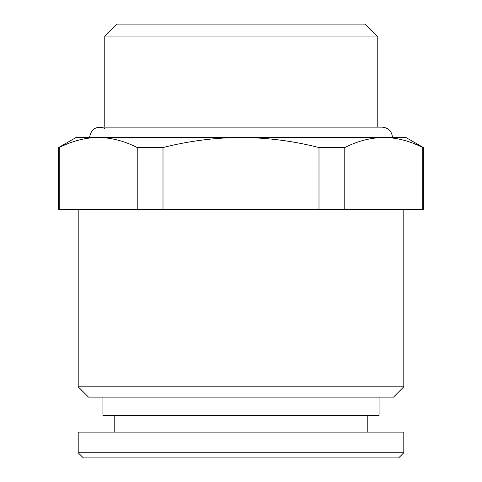 <?xml version="1.0" encoding="UTF-8"?>
<svg xmlns="http://www.w3.org/2000/svg" width="482" height="482" viewBox="0 0 482 482"><rect width="100%" height="100%" fill="white"/><g stroke="black" fill="none" stroke-linecap="round" stroke-linejoin="round"><path stroke-width="0.72" d="M163.006 147.558L137.219 147.558L137.219 209.574L318.994 209.574L318.994 147.558C293.55 141.039 267.552 137.671 241 137.442C214.442 137.671 188.444 141.045 163.006 147.558L163.006 209.574M137.219 147.558C124.374 141.015 111.372 137.641 98.226 137.442L405.862 137.442L423.383 147.558L422.774 147.558C409.923 141.015 396.927 137.641 383.774 137.442C370.64 137.659 357.644 141.027 344.781 147.558L344.781 209.574L318.994 209.574M344.781 147.558L318.994 147.558M422.774 147.558L422.774 209.574L423.383 209.574L423.383 147.558M59.226 147.558L59.226 209.574L58.617 209.574L58.617 147.558L59.226 147.558C72.077 141.015 85.073 137.641 98.226 137.442C85.085 137.659 72.089 141.027 59.226 147.558M344.04 137.442L76.138 137.442L58.617 147.558M398.65 457.9L83.35 457.9L78.198 452.749L403.802 452.749L398.65 457.9M403.802 452.749L403.802 432.137L78.198 432.137L78.198 452.749M367.224 415.653L367.224 432.137M379.075 397.108L379.075 415.653L102.925 415.653L102.925 397.108M393.499 397.108L88.501 397.108L78.198 386.805L403.802 386.805L393.499 397.108M403.802 209.574L403.802 386.805M344.781 209.574L422.774 209.574M59.226 209.574L137.219 209.574M137.96 137.442L98.226 137.442M104.775 36.072L116.746 24.1L365.254 24.1L377.225 36.072L104.775 36.072L104.775 127.14M377.225 36.072L377.225 127.14M89.532 137.442C91.225 128.718 96.304 125.706 104.775 128.405M114.776 415.653L114.776 432.137M78.198 209.574L78.198 386.805M392.469 137.442C391.86 131.188 388.426 127.754 382.166 127.14L99.834 127.14"/></g></svg>
